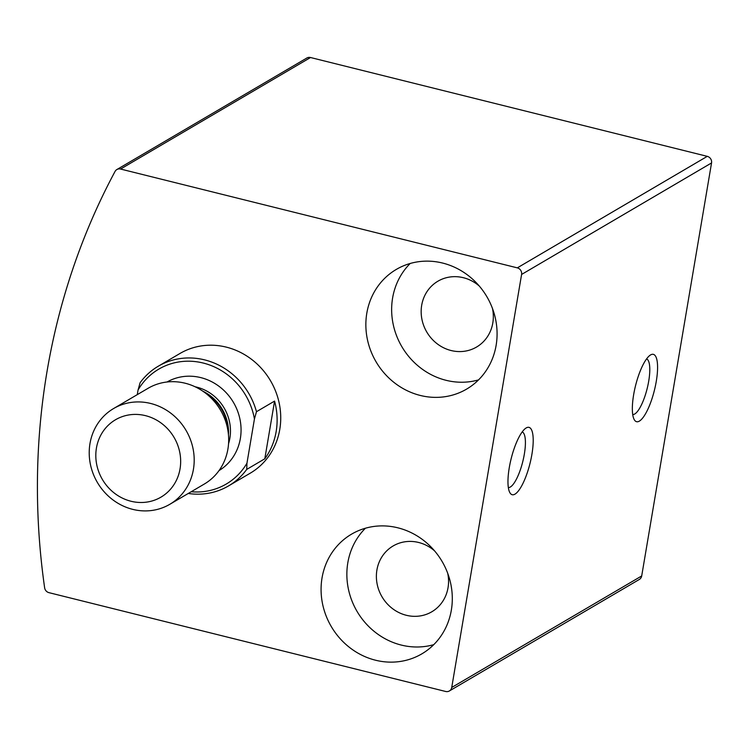 <?xml version="1.0" encoding="UTF-8"?>
<svg xmlns="http://www.w3.org/2000/svg" width="749" height="749" viewBox="0 0 749 749"><rect width="100%" height="100%" fill="white"/><g stroke="black" fill="none" stroke-linecap="round" stroke-linejoin="round"><path stroke-width="1.12" d="M517.316 267.861L120.57 169.04A5.552 5.14 -120.4 0 0 115.046 171.446A694.023 642.567 -120.4 0 0 44.631 587.796A5.552 5.14 -120.4 0 0 48.919 592.646L445.664 691.477A5.552 5.14 -120.4 0 0 451.731 687.47L521.594 274.452A5.552 5.14 -120.4 0 0 517.316 267.861L707.271 156.354L310.535 57.523A5.552 5.14 -120.4 0 0 306.828 58.029L116.863 169.546M449.372 690.971L639.328 579.454A5.552 5.14 -120.4 0 0 641.696 575.953L711.55 162.936A5.552 5.14 -120.4 0 0 707.271 156.354M633.654 394.667A34.697 9.709 104 0 0 634.188 419.552A34.697 9.709 104 0 0 654.383 390.379A34.697 9.709 104 0 0 650.235 355.138A34.697 9.709 104 0 0 633.654 394.667M509.273 467.685A34.697 9.709 104 0 0 509.816 492.57A34.697 9.709 104 0 0 530.011 463.397A34.697 9.709 104 0 0 525.854 428.156A34.697 9.709 104 0 0 509.273 467.685M191.21 491.737A66.624 61.69 59.6 0 0 246.955 463.2L254.435 418.981A66.624 61.69 59.6 0 0 203.26 363.05A66.624 61.69 59.6 0 0 138.059 389.986L140.11 382.72A69.404 64.255 59.6 0 1 158.282 366.214L179.985 353.472A69.404 64.255 59.6 0 1 226.32 347.133A69.404 64.255 59.6 0 1 279.471 404.516A69.404 64.255 59.6 0 1 250.26 473.171L228.548 485.914A69.404 64.255 59.6 0 1 188.271 493.46M397.888 527.82A69.404 64.255 59.6 0 1 451.038 585.212A69.404 64.255 59.6 0 1 421.827 653.868A69.404 64.255 59.6 0 1 331.273 626.539A69.404 64.255 59.6 0 1 351.553 534.159A69.404 64.255 59.6 0 1 397.888 527.82M442.668 263.068A69.404 64.255 59.6 0 1 495.819 320.45A69.404 64.255 59.6 0 1 466.608 389.106A69.404 64.255 59.6 0 1 376.054 361.786A69.404 64.255 59.6 0 1 396.333 269.406A69.404 64.255 59.6 0 1 442.668 263.068M478.527 379.893A69.404 64.255 59.6 0 1 401.839 346.647A69.404 64.255 59.6 0 1 410.19 263.479M492.486 308.532A38.171 35.343 59.6 0 1 476.57 347.04A38.171 35.343 59.6 0 1 426.771 332.013A38.171 35.343 59.6 0 1 437.922 281.203A38.171 35.343 59.6 0 1 463.406 277.72A38.171 35.343 59.6 0 1 479.313 286.071M433.746 644.655A69.404 64.255 59.6 0 1 357.058 611.409A69.404 64.255 59.6 0 1 365.409 528.232M447.715 573.285A38.171 35.343 59.6 0 1 431.789 611.793A38.171 35.343 59.6 0 1 381.99 596.766A38.171 35.343 59.6 0 1 393.141 545.955A38.171 35.343 59.6 0 1 418.625 542.473A38.171 35.343 59.6 0 1 434.532 550.833M508.346 487.543A28.687 8.033 104 0 0 522.774 461.59A28.687 8.033 104 0 0 522.203 431.901M632.718 414.534A28.687 8.033 104 0 0 647.155 388.581A28.687 8.033 104 0 0 646.584 358.893M138.059 389.986L137.273 394.639M158.282 366.214A69.404 64.255 59.6 0 1 204.608 359.876A69.404 64.255 59.6 0 1 256.476 411.707L254.435 418.981M246.955 463.2L246.721 469.408A69.404 64.255 59.6 0 1 228.548 485.914M256.476 411.707L274.574 401.089A69.404 64.255 -120.4 0 1 264.809 458.791L274.574 401.089M246.721 469.408L264.809 458.791M180.041 468.865A44.874 41.551 59.6 0 1 111.067 490.314A44.874 41.551 59.6 0 1 123.604 416.182A44.874 41.551 59.6 0 1 180.041 468.865M193.429 469.305A55.52 51.409 59.6 0 1 169.808 504.302A55.52 51.409 59.6 0 1 97.37 482.44A55.52 51.409 59.6 0 1 113.595 408.542A55.52 51.409 59.6 0 1 170.847 413.223A55.52 51.409 59.6 0 1 193.429 469.305M113.595 408.542L148.087 388.291A55.52 51.409 59.6 0 1 203.016 391.306A55.52 51.409 59.6 0 1 228.445 434.617A55.52 51.409 59.6 0 1 227.911 449.054A55.52 51.409 59.6 0 1 204.299 484.051L169.808 504.302M310.535 57.523L120.57 169.04M641.696 575.953L451.731 687.47M711.55 162.936L521.594 274.452M167.046 381.99A51.353 47.552 59.6 0 1 219.729 386.849A51.353 47.552 59.6 0 1 240.354 438.511A51.353 47.552 59.6 0 1 219.045 470.569M203.016 391.306L207.96 394.695A43.536 40.306 59.6 0 1 227.893 428.653L228.445 434.617M202.895 391.221A43.03 39.837 59.6 0 1 228.454 434.766M195.143 386.784A43.03 39.837 59.6 0 1 229.877 438.174A43.03 39.837 59.6 0 1 228.548 443.698"/></g></svg>
